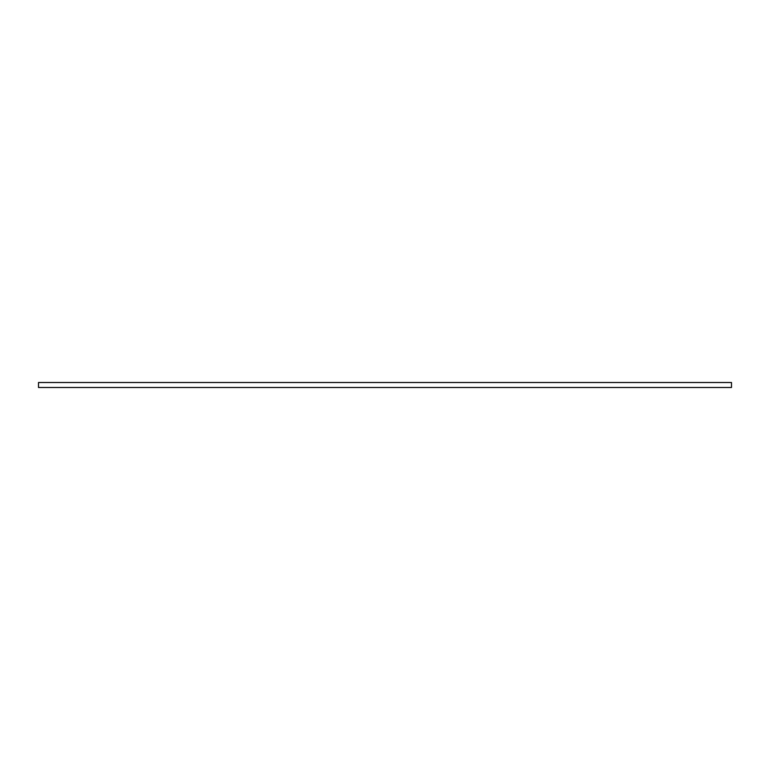 <?xml version="1.0" encoding="UTF-8"?>
<svg xmlns="http://www.w3.org/2000/svg" width="770" height="770" viewBox="0 0 770 770"><rect width="100%" height="100%" fill="white"/><g stroke="black" fill="none" stroke-linecap="round" stroke-linejoin="round"><path stroke-width="1.16" d="M731.5 387.493L38.5 387.493L38.5 382.507L731.5 382.507L731.5 387.493"/></g></svg>

